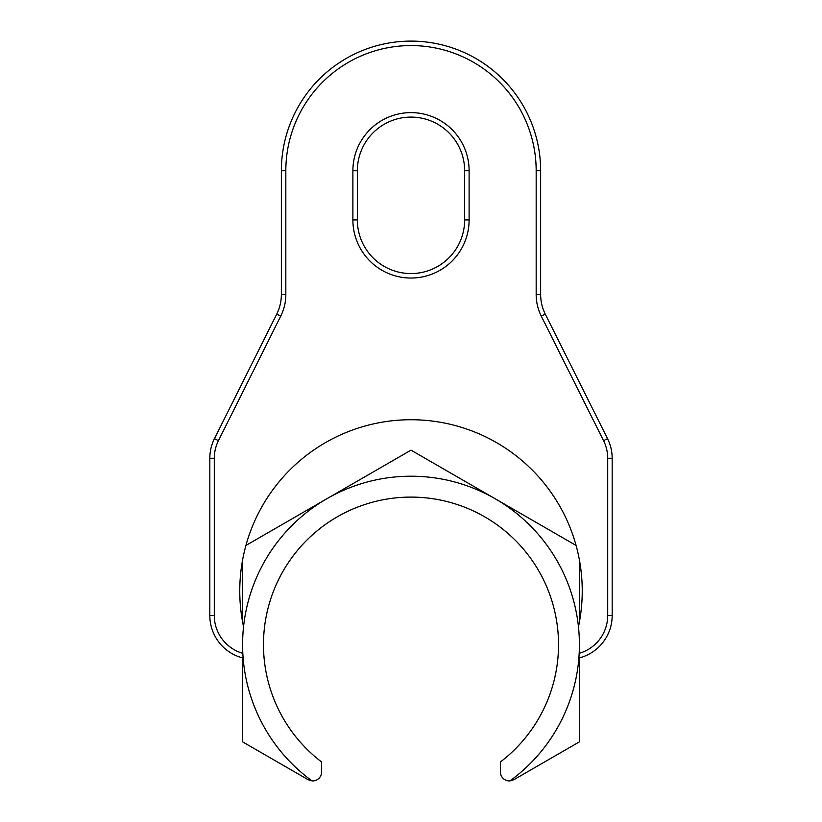 <?xml version="1.0" encoding="UTF-8"?>
<svg xmlns="http://www.w3.org/2000/svg" width="822" height="822" viewBox="0 0 822 822"><rect width="100%" height="100%" fill="white"/><g stroke="black" fill="none" stroke-linecap="round" stroke-linejoin="round"><path stroke-width="1.23" d="M357.354 219.916A53.646 53.646 0 0 0 411 273.562A53.646 53.646 0 0 0 464.646 219.916L464.646 170.74A53.646 53.646 0 0 0 411 117.094A53.646 53.646 0 0 0 357.354 170.74L357.354 219.916L352.885 219.916L352.885 170.74A58.115 58.115 0 0 1 411 112.624A58.115 58.115 0 0 1 469.115 170.74L469.115 219.916A58.115 58.115 0 0 1 411 278.042A58.115 58.115 0 0 1 352.885 219.916M411 476.205A168.418 168.418 0 0 0 312.052 780.9A8.939 8.939 0 0 0 321.587 771.981L321.587 761.963A147.528 147.528 0 0 1 411 497.094A147.528 147.528 0 0 1 500.413 761.963L500.413 771.981A8.939 8.939 0 0 0 509.948 780.9A168.418 168.418 0 0 0 411 476.205M243.538 626.734A171.233 171.233 0 0 1 411 419.734A171.233 171.233 0 0 1 578.462 626.734M576.078 545.459L411 450.148L246.045 545.387M242.582 560.008L242.582 621.935M242.582 657.898L242.582 741.855L308.178 779.718L312.052 780.9M509.948 780.9L513.822 779.718L579.418 741.855L579.418 657.898M579.418 621.935L579.418 560.008M214.295 615.503L209.826 615.503A43.813 43.813 0 0 0 243.127 658.032A43.813 43.813 0 0 1 209.826 615.503L209.826 458.255A43.813 43.813 0 0 1 214.45 438.671L276.726 314.107A43.813 43.813 0 0 0 281.36 294.523L281.36 170.74A129.64 129.64 0 0 1 411 41.1A129.64 129.64 0 0 1 540.64 170.74L540.64 294.523A43.813 43.813 0 0 0 545.274 314.107L607.55 438.671A43.813 43.813 0 0 1 612.174 458.255L612.174 615.503A43.813 43.813 0 0 1 578.873 658.032A43.813 43.813 0 0 0 612.174 615.503L607.705 615.503L607.705 458.255A39.343 39.343 0 0 0 603.553 440.664L541.266 316.11A48.282 48.282 0 0 1 536.17 294.523L536.17 170.74A125.17 125.17 0 0 0 411 45.57A125.17 125.17 0 0 0 285.83 170.74L285.83 294.523A48.282 48.282 0 0 1 280.734 316.11L218.447 440.664A39.343 39.343 0 0 0 214.295 458.255L214.295 615.503A39.343 39.343 0 0 0 242.809 653.326M411 273.562A53.646 53.646 0 0 0 464.646 219.916L469.115 219.916M285.83 170.74L281.36 170.74A129.64 129.64 0 0 1 411 41.1A129.64 129.64 0 0 1 540.64 170.74L536.17 170.74M579.191 653.326A39.343 39.343 0 0 0 607.705 615.503M603.553 440.664L607.55 438.671A43.813 43.813 0 0 1 612.174 458.255L607.705 458.255M536.17 294.523L540.64 294.523A43.813 43.813 0 0 0 545.274 314.107L541.266 316.11M280.734 316.11L276.726 314.107A43.813 43.813 0 0 0 281.36 294.523L285.83 294.523M214.295 458.255L209.826 458.255A43.813 43.813 0 0 1 214.45 438.671L218.447 440.664M469.115 170.74L464.646 170.74A53.646 53.646 0 0 0 411 117.094A53.646 53.646 0 0 0 357.354 170.74L352.885 170.74"/></g></svg>
